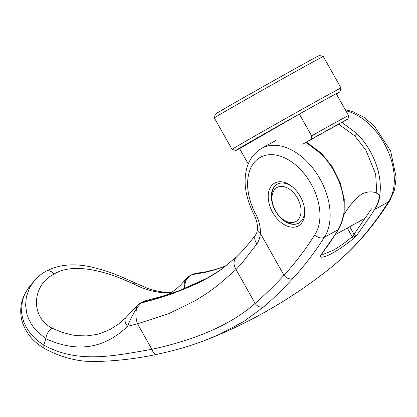 <?xml version="1.0" encoding="UTF-8"?>
<svg xmlns="http://www.w3.org/2000/svg" width="417" height="417" viewBox="0 0 417 417"><rect width="100%" height="100%" fill="white"/><g stroke="black" fill="none" stroke-linecap="round" stroke-linejoin="round"><path stroke-width="0.63" d="M214.328 117.928L215.386 114.138A59.756 0.553 -29.4 0 1 245.707 96.483A59.756 0.553 -29.4 0 1 301.189 65.318A59.756 0.553 -29.4 0 1 319.5 55.477L323.284 56.53A62.534 0.579 -29.4 0 1 323.29 56.535L341.028 88.013A62.534 0.579 -29.4 0 1 341.028 88.018A62.534 0.579 -29.4 0 0 321.861 98.308A62.534 0.579 -29.4 0 0 263.565 131.053A62.534 0.579 -29.4 0 0 232.066 149.411A62.534 0.579 -29.4 0 1 232.066 149.411L214.328 117.933A62.534 0.579 -29.4 0 1 214.328 117.928A62.534 0.579 -29.4 0 1 246.061 99.449A62.534 0.579 -29.4 0 1 304.123 66.829A62.534 0.579 -29.4 0 1 323.284 56.53M248.282 163.996L239.598 148.588A59.756 0.553 -29.4 0 1 235.855 150.469A59.756 0.553 -29.4 0 1 299.343 114.07A59.756 0.553 -29.4 0 1 321.653 101.639A59.756 0.553 -29.4 0 1 336.222 93.674A59.756 0.553 -29.4 0 1 339.97 91.803A59.756 0.553 -29.4 0 1 336.42 94.028M305.937 142.405A44.468 0.412 -29.4 0 1 326.667 130.839A44.468 0.412 -29.4 0 1 339.594 123.823M337.932 229.793A55.586 36.248 61.1 0 0 343.128 215.938C349.019 205.998 355.352 198.612 362.138 193.79C369.587 190.741 375.545 191.325 380.007 195.542A55.586 36.248 -118.9 0 1 374.81 209.397M239.598 148.588L299.343 114.07L311.624 135.864A59.756 0.553 -29.4 0 1 333.934 123.427A59.756 0.553 -29.4 0 1 348.503 115.467L336.222 93.674M311.624 135.864L311.202 139.314A56.978 0.526 -29.4 0 1 333.73 126.758A56.978 0.526 -29.4 0 1 348.08 118.918L348.503 115.467M277.404 184.105A22.237 14.501 -118.9 0 0 271.947 199.571L272.155 201.077A19.453 12.687 61.1 0 1 280.281 186.446A19.453 12.687 61.1 0 1 297.493 198.132A19.453 12.687 61.1 0 1 298.572 219.212A19.453 12.687 61.1 0 1 281.756 218.445A19.453 12.687 61.1 0 1 275.517 210.83A19.453 12.687 61.1 0 1 272.155 201.077M281.756 218.445L282.924 219.42A22.237 14.501 -118.9 0 0 298.921 223.017M311.202 139.314L302.716 144.214M342.049 122.405L348.08 118.918M321.491 254.339L323.326 254.287L332.896 250.445C338.891 247.099 345.318 242.538 352.188 236.767L353.553 238.488L355.138 237.08L353.084 235.751L352.188 236.767L347.272 228.042M310.774 282.893L322.398 274.365C335.649 264.269 347.335 253.718 357.463 242.71A7.225 5.353 42.5 0 0 358.281 242.027C368.336 231.054 377.614 219.16 386.116 206.342L389.885 200.52L388.456 201.854L374.445 209.6A55.586 36.248 61.1 0 0 370.114 151.116C366.407 144.553 362.019 138.725 356.957 133.633L354.752 135.874L365.818 150L375.639 173.978L376.827 193.436M357.463 242.71C368.737 230.387 379.069 216.767 388.456 201.854A55.586 36.248 -118.9 0 0 384.13 143.365A55.586 36.248 61.1 0 0 345.829 110.724M305.89 142.385L320.819 153.623C325.891 158.726 330.274 164.553 333.975 171.1A55.586 36.248 61.1 0 1 338.302 229.59L324.29 237.336C314.762 252.332 304.285 266.03 292.864 278.431C282.606 289.513 272.989 298.921 264.003 306.657L243.997 321.34L219.571 334.351L204.544 340.58C190.058 346.058 174.285 350.624 157.235 354.278A7.225 4.248 -102.1 0 1 151.887 349.31C113.945 355.857 78.135 364.031 43.811 345.088L38.979 341.711L34.825 338.177L31.489 334.7L28.34 330.618L25.797 326.391L23.826 321.976L22.435 317.426L21.668 313L21.502 311.004L22.346 301.168L23.805 296.398L25.932 291.879L28.721 287.652L34.382 280.683M292.948 187.332A22.237 14.501 -118.9 0 0 277.222 184.205A22.237 14.501 -118.9 0 0 275.423 210.919A22.237 14.501 -118.9 0 0 298.739 223.121A22.237 14.501 -118.9 0 0 304.457 208.14M300.318 196.501A24.457 15.95 61.1 0 1 304.546 208.761A24.457 15.95 61.1 0 1 294.329 227.15A24.457 15.95 61.1 0 1 272.692 212.462A24.457 15.95 61.1 0 1 271.337 185.961A24.457 15.95 61.1 0 1 292.473 186.925A24.457 15.95 61.1 0 1 300.318 196.501M341.841 122.296L356.957 133.633M320.986 255.011A2.226 2.153 -71.4 0 1 320.188 256.94L319.98 256.523L320.72 255.162L334.642 235.386L338.302 229.59M355.138 237.08L356.905 235.152A2.226 1.621 -142.5 0 1 354.028 234.302L353.084 235.751M136.197 283.378L134.165 283.101L132.742 283.633L142.103 287.86L151.189 290.795L160.264 292.473L164.574 292.776L171.601 292.473M118.887 323.821L110.484 329.221L101.289 333.157L96.53 334.491L86.772 335.904L76.707 335.638L71.641 334.877L61.893 332.271L52.156 328.195C30.034 316.91 31.88 285.019 54.043 274.068C74.653 261.365 109.968 272.708 132.742 283.633L132.742 283.633M261.224 148.598A55.586 36.248 61.1 0 1 261.668 148.343A55.586 36.248 61.1 0 1 319.959 178.851A55.586 36.248 61.1 0 1 324.29 237.336A7.225 5.16 -147.7 0 1 314.809 234.802A48.362 31.536 -118.9 0 0 306.172 176.271A48.362 31.536 -118.9 0 0 258.431 158.538A48.362 31.536 -118.9 0 0 254.938 212.561C258.837 219.644 260.651 226.582 260.385 233.379C259.973 237.659 258.832 241.13 256.95 243.799L241.891 263.247L236.027 269.507L255.121 303.394C231.868 324.045 197.455 339.349 151.887 349.31L137.511 323.79L168.609 313.751L195.302 300.641L207.046 293.24L217.768 285.447L236.027 269.507A11.118 9.336 -134 0 1 236.543 256.929L219.483 270.774L209.084 277.295L197.684 283.31L171.7 293.959L157.011 298.692L141.16 303.102L137.011 307.71C133.112 313.829 129.968 320.037 127.576 326.329C104.151 348.81 76.926 352.944 45.901 338.724A844.185 329.227 -51 0 0 43.795 345.031M314.809 234.802C305.51 249.522 295.236 263.018 283.993 275.277C273.828 286.208 264.206 295.58 255.121 303.394A7.225 6.088 -131 0 0 264.003 306.657M135.984 283.268C118.642 275.679 111.527 271.967 91.709 267.094C74.132 263.101 58.933 264.467 46.105 271.196L46.105 271.196C41.085 274.016 36.936 277.467 33.652 281.553L29.544 287.85L26.344 296.888L25.599 305.348L26.876 313.892L28.57 318.765L30.863 323.326L33.834 327.71L37.368 331.739L45.901 338.724M221.51 269.361L206.514 278.54C188.046 288.564 166.743 296.398 142.614 302.054A8.893 5.796 -124.8 0 0 141.04 302.695L145.653 300.647L141.16 303.102A8.903 5.989 -126 0 0 139.481 303.816L135.707 307.136A8.893 0.985 -134.9 0 1 137.011 307.71A17.227 10.196 -104.2 0 0 137.511 323.79L127.576 326.329A8.893 5.364 -135.7 0 1 126.043 317.467A8.893 5.364 -135.7 0 1 126.049 317.467A8.893 5.364 -135.7 0 1 126.054 317.457M320.188 256.94C324.217 258.717 339.302 250.377 353.553 238.488M356.905 235.152L370.796 215.391L374.445 209.6M275.684 140.592L261.668 148.343A55.586 36.248 61.1 0 1 261.673 148.343C253.056 153.685 247.849 161.421 246.066 171.549C243.554 183.798 245.962 197.679 253.291 213.176A7.225 0.302 -26.9 0 0 254.938 212.561M292.864 278.431A7.225 5.353 -137.5 0 1 283.993 275.277L260.385 233.379A8.893 4.941 -173.8 0 1 257.445 229.162L257.445 229.162C257.101 231.857 256.564 233.65 255.829 234.547L255.829 234.547C249.142 243.502 242.71 250.961 236.543 256.929M45.927 338.588C46.318 334.335 48.398 330.869 52.156 328.195L52.156 328.195M226.295 265.806L216.397 269.241L204.872 272.223L193.941 273.912A8.903 5.567 67.8 0 0 193.144 274.131A8.903 5.567 67.8 0 1 193.144 274.131L196.537 273.208L192.201 274.631L205.393 272.332L215.792 269.528L226.186 265.895M157.235 354.278C137.949 358.38 118.986 360.741 100.351 361.367L85.918 361.273C71.781 360.059 58.208 355.92 45.198 348.852A7.23 3.868 -61.8 0 1 45.161 348.831A7.23 3.868 -61.8 0 1 43.811 345.088M142.541 302.111A8.893 5.974 -125.5 0 0 140.889 302.805L141.04 302.695A8.893 5.796 -124.8 0 0 140.967 302.752M185.873 279.176C186.837 278.488 185.242 278.436 191.33 274.886L191.33 274.886A8.893 5.77 66.9 0 1 192.201 274.631C190.011 275.444 188.103 277.19 186.477 279.87C185.372 280.829 184.205 287.454 184.543 288.376L184.111 285.108L184.392 282.413L185.873 279.176L180.3 285.426L175.703 289.44L168.921 294.246M183.61 289.044L184.543 288.376L185.502 288.298M139.481 303.816A8.903 5.989 -126 0 0 139.476 303.821L140.889 302.805A8.893 5.974 -125.5 0 0 140.883 302.805A8.893 5.974 -125.5 0 0 140.878 302.815M192.289 274.594A8.893 5.583 -112.7 0 0 191.466 274.829A8.893 5.583 -112.7 0 0 191.398 274.86M320.824 255.131L321.126 254.823A2.226 1.621 -142.5 0 1 320.72 255.162M321.564 154.233L321.663 153.477L320.819 153.623M338.766 124.25L354.752 135.874M319.98 256.523L320.788 255.319M46.105 271.196A8.893 5.802 61.1 0 1 54.043 274.068M358.281 242.027L358.281 242.027C348.013 253.176 336.097 263.919 322.539 274.261A7.225 4.67 52.6 0 0 322.675 274.151M349.733 226.681L354.028 234.302L371.531 208.818M322.398 274.365A7.225 4.67 52.6 0 0 322.539 274.261L310.774 282.898M256.95 243.799A9.45 7.068 -142.9 0 1 255.829 234.547M145.653 300.647L161.952 296.372L179.055 290.769L207.306 278.061A16.675 12.724 61.3 0 0 206.514 278.54M235.855 150.469L232.071 149.411M365.787 217.804L335.278 234.677M339.97 91.803L341.028 88.018M306.406 142.088L321.663 153.477L332.396 166.956L340.183 182.651L344.249 198.998L344.155 214.416M345.24 109.676L352.673 111.563L363.911 117.292L374.294 125.997L390.635 150.996L396.15 177.454L394.56 189.907L389.848 200.582M136.109 283.331L147.477 288.361L154.326 290.493L163.469 292.145L171.976 292.213M204.674 340.533C242.105 325.974 277.425 306.797 310.618 283.007M253.291 213.176C256.356 218.972 257.742 224.304 257.445 229.162M135.707 307.136L126.043 317.467L118.475 324.134M45.161 348.831C38.286 344.828 33.032 340.381 29.383 335.503C24.045 328.174 21.199 320.949 20.85 313.829C20.261 306.495 21.84 299.354 25.588 292.4L29.315 286.896M196.923 273.161L204.695 272.04L216.027 269.283L226.322 265.785M207.306 278.061L221.656 269.267M193.139 274.136L191.33 274.886M221.641 269.273L221.151 269.617M321.126 254.823L329.915 242.73L338.75 229.168"/></g></svg>
